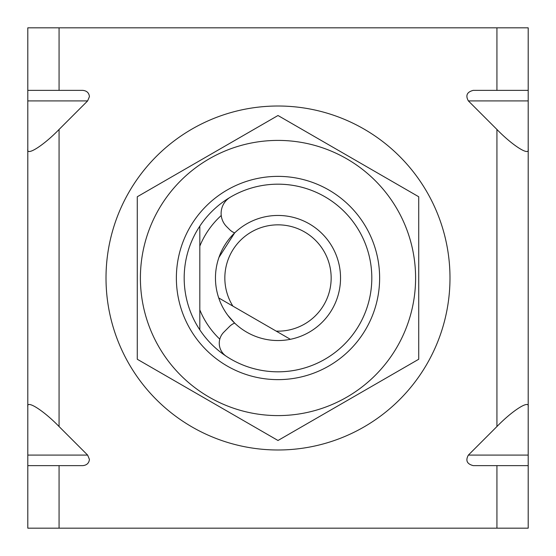 <?xml version="1.0" encoding="UTF-8"?>
<svg xmlns="http://www.w3.org/2000/svg" width="556" height="556" viewBox="0 0 556 556"><rect width="100%" height="100%" fill="white"/><g stroke="black" fill="none" stroke-linecap="round" stroke-linejoin="round"><path stroke-width="0.83" d="M199.819 226.139A93.811 93.811 0 0 1 371.811 278A93.811 93.811 0 0 1 199.819 329.861L199.819 309.894L199.819 329.861A93.811 93.811 0 0 1 199.819 226.139L199.819 246.106A84.436 84.436 0 0 1 221.246 215.492M219.794 339.16A84.436 84.436 0 0 1 199.819 309.894L199.819 246.106M234.653 232.915L218.932 257.449L234.653 232.915A15.637 15.637 0 0 1 229.489 229.489L226.619 226.619A18.765 18.765 0 0 1 230.351 197.185A93.811 93.811 0 0 1 371.811 278A93.811 93.811 0 0 1 226.271 356.264A15.637 15.637 0 0 1 223.839 332.161L229.489 326.511A15.637 15.637 0 0 1 234.653 323.085L227.724 315.203L234.653 323.085M331.161 278A53.161 53.161 0 0 0 278 224.839A53.161 53.161 0 0 0 232.881 306.113L218.723 297.94A62.543 62.543 0 0 1 278 215.457A62.543 62.543 0 0 1 290.371 339.306L276.214 331.133A53.161 53.161 0 0 0 331.161 278M218.723 297.94A62.543 62.543 0 0 0 290.371 339.306L218.723 297.94M27.8 465.629L27.8 455.093L87.626 455.093L89.426 459.374C89.009 463.148 86.785 465.233 82.774 465.629L27.8 465.629L27.8 528.172L528.2 528.172L528.2 465.629L473.225 465.629C466.964 464.003 465.351 460.493 468.374 455.093L496.932 426.535C512.403 410.557 529.597 399.618 528.2 406.651L528.2 465.629M496.932 27.828L496.932 90.371L528.2 90.371L528.2 27.828L59.068 27.828L59.068 90.371L82.774 90.371C86.785 90.767 89.009 92.852 89.426 96.626L87.626 100.907L59.068 129.465L59.068 426.535C43.597 410.557 26.403 399.618 27.8 406.651L27.8 455.093M27.8 406.651L27.8 27.828L59.068 27.828M87.626 455.093L59.068 426.535M528.2 90.371L528.2 100.907L468.374 100.907L496.932 129.465L496.932 426.535M468.374 100.907C465.351 95.507 466.964 91.997 473.225 90.371L496.932 90.371M199.819 309.894L199.819 329.861M27.8 149.349C26.403 156.382 43.597 145.443 59.068 129.465M59.068 90.371L27.8 90.371M528.2 100.907L528.2 406.651M528.2 149.349C529.597 156.382 512.403 145.443 496.932 129.465M123.307 353.171A171.992 171.992 0 0 1 202.829 123.307A171.992 171.992 0 0 1 432.693 202.829A171.992 171.992 0 0 1 353.171 432.693A171.992 171.992 0 0 1 123.307 353.171M379.63 278A101.63 101.63 0 0 1 278 379.63A101.63 101.63 0 0 1 176.37 278A101.63 101.63 0 0 1 278 176.37A101.63 101.63 0 0 1 379.63 278M140.404 278A137.596 137.596 0 0 1 278 140.404A137.596 137.596 0 0 1 415.596 278A137.596 137.596 0 0 1 278 415.596A137.596 137.596 0 0 1 140.404 278M418.724 278L418.724 196.755L278 115.509L137.276 196.755L137.276 359.245L278 440.491L418.724 359.245L418.724 278M59.068 465.629L59.068 528.172M496.932 465.629L496.932 528.172M87.626 100.907L27.8 100.907M468.374 455.093L528.2 455.093"/></g></svg>
